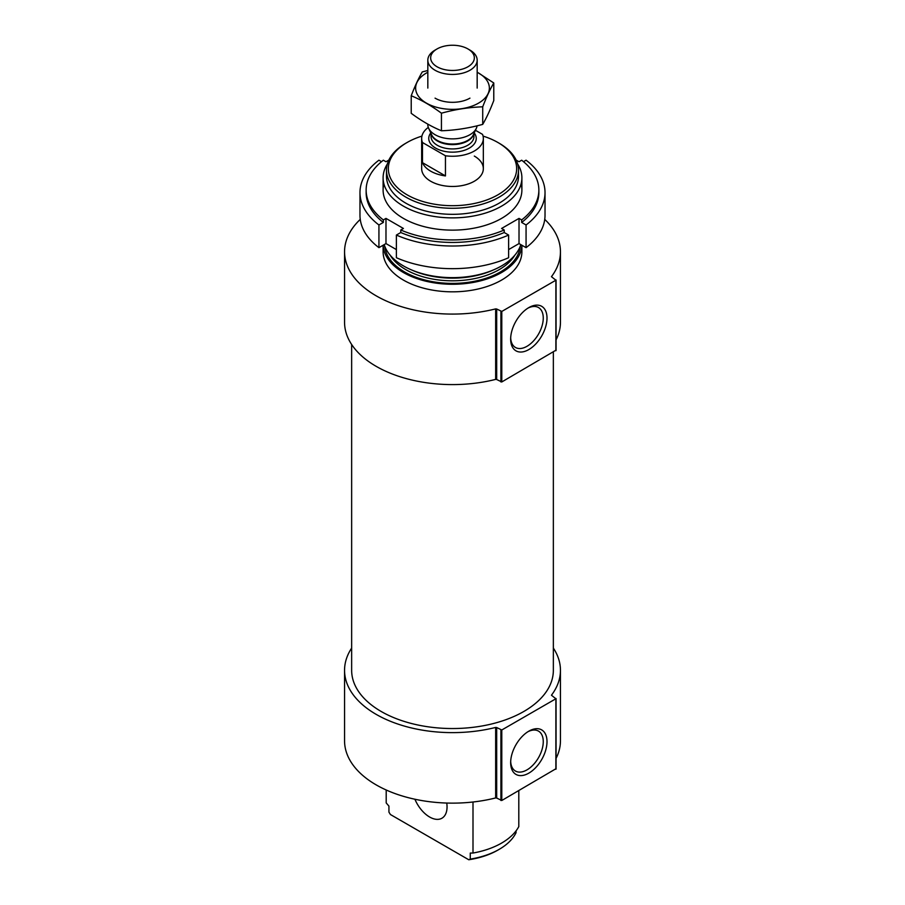 <?xml version="1.0" encoding="UTF-8"?>
<svg xmlns="http://www.w3.org/2000/svg" width="905" height="905" viewBox="0 0 905 905"><rect width="100%" height="100%" fill="white"/><g stroke="black" fill="none" stroke-linecap="round" stroke-linejoin="round"><path stroke-width="1.36" d="M386.197 789.997L386.197 802.927L388.935 806.106L388.935 812.147L390.44 814.534L468.756 859.75L470.272 859.105L470.272 853.064L472.998 853.042L472.998 802.011M518.803 790.676L518.803 826.604A69.391 40.069 180 0 1 472.998 853.042M516.065 830.835L516.065 832.668A66.008 38.112 180 0 1 499.175 849.354A66.008 38.112 180 0 1 470.272 859.105M499.175 849.354L497.863 850.112A64.153 37.037 180 0 1 468.756 859.75M483.078 136.101A64.153 37.037 180 0 1 497.863 142.47L497.863 142.47A64.153 37.037 180 0 1 497.863 194.847A64.153 37.037 180 0 1 407.137 194.847A64.153 37.037 180 0 1 407.137 142.47A64.153 37.037 180 0 1 421.922 136.101M474.31 156.067A30.838 17.806 180 0 1 483.338 168.658A30.838 17.806 180 0 1 452.5 186.464A30.838 17.806 180 0 1 421.662 168.658L421.662 138.442A30.838 17.806 180 0 1 428.303 127.401M499.175 143.228L497.863 142.47L499.175 143.228A66.008 38.112 180 0 1 518.508 170.174A66.008 38.112 180 0 1 452.5 208.274A66.008 38.112 180 0 1 386.492 170.174A66.008 38.112 180 0 1 405.825 143.228L407.137 142.47M518.508 170.174L518.508 176.215A66.008 38.112 180 0 1 452.5 214.327A66.008 38.112 180 0 1 386.492 176.215L386.492 170.174M517.626 163.975A69.391 40.069 180 0 1 521.891 177.821A69.391 40.069 180 0 1 452.5 217.879A69.391 40.069 180 0 1 383.109 177.821A69.391 40.069 180 0 1 387.374 163.975M520.816 244.622A69.391 40.069 180 0 1 452.5 277.643A69.391 40.069 180 0 1 384.184 244.622M521.868 245.232A69.391 40.069 180 0 1 452.5 284.272A69.391 40.069 180 0 1 383.132 245.232M521.891 245.244L521.891 251.771A69.391 40.069 180 0 1 452.5 291.829A69.391 40.069 180 0 1 383.109 251.771L383.109 245.244M344.556 251.771L344.556 322.282A107.944 62.321 180 0 0 495.657 379.399L496.687 379.512L496.687 309.001L495.657 308.888A107.944 62.321 180 0 1 344.556 251.771A107.944 62.321 180 0 1 360.247 219.395M544.753 219.395A107.944 62.321 180 0 1 560.444 251.771A107.944 62.321 180 0 1 551.45 276.681L555.874 280.222L501.789 311.444L496.687 309.001M555.874 350.235L501.789 381.955L496.687 379.512M510.658 339.058A25.691 14.831 120 0 0 528.837 349.556A25.691 14.831 120 0 0 547.005 318.085A25.691 14.831 120 0 0 528.825 307.598A25.691 14.831 120 0 0 510.658 339.058M560.444 251.771L560.444 322.282A107.944 62.321 180 0 1 556.055 339.873M553.351 352.192L553.351 670.311A100.851 58.225 180 0 1 452.5 728.536A100.851 58.225 180 0 1 351.649 670.311L351.649 344.5M344.556 670.311L344.556 740.822A107.944 62.321 180 0 0 495.657 797.939L496.687 798.052L496.687 727.541L495.657 727.428A107.944 62.321 180 0 1 344.556 670.311A107.944 62.321 180 0 1 351.649 648.082M553.351 648.082A107.944 62.321 180 0 1 560.444 670.311A107.944 62.321 180 0 1 551.45 695.221L555.874 698.762L501.789 729.984L496.687 727.541M555.874 768.775L501.789 800.495L496.687 798.052M510.658 762.644A25.691 14.831 120 0 0 528.837 773.13A25.691 14.831 120 0 0 547.005 741.659A25.691 14.831 120 0 0 528.825 731.172A25.691 14.831 120 0 0 510.658 762.644M560.444 670.311L560.444 740.822A107.944 62.321 180 0 1 556.055 758.413M446.753 803.052A24.673 14.242 60 0 1 441.934 818.222A24.673 14.242 60 0 1 414.909 799.239M510.692 337.938A23.055 13.315 120 0 0 515.443 347.463A23.055 13.315 120 0 0 538.486 334.149A23.055 13.315 120 0 0 538.486 307.53A23.055 13.315 120 0 0 527.875 308.175M510.692 761.512A23.055 13.315 120 0 0 515.443 771.037A23.055 13.315 120 0 0 538.486 757.723A23.055 13.315 120 0 0 538.486 731.104A23.055 13.315 120 0 0 527.875 731.749M516.144 160.083L519.018 161.735L521.665 160.208A86.36 49.854 180 0 1 538.86 190.073L538.86 192.584A86.36 49.854 180 0 1 521.665 222.438L526.065 224.983L526.065 247.653A92.525 53.418 180 0 0 545.025 215.254L545.025 192.584A92.525 53.418 180 0 1 526.065 224.983M538.86 190.073A86.36 49.854 180 0 1 521.665 219.926L521.665 222.438M388.856 160.083L385.983 161.735L383.335 160.208A86.36 49.854 180 0 0 366.14 190.073A86.36 49.854 180 0 0 383.335 219.926L385.983 218.399L403.426 228.467L400.779 229.994A86.36 49.854 180 0 0 504.221 229.994L504.221 232.517A86.36 49.854 180 0 1 400.779 232.517L396.379 235.062L396.379 257.721A92.525 53.418 180 0 0 508.621 257.721L508.621 235.062A92.525 53.418 180 0 1 396.379 235.062M400.779 229.994L400.779 232.517M523.486 161.678L526.065 160.185A92.525 53.418 180 0 1 545.025 192.584M508.621 235.062L504.221 232.517M504.221 229.994L501.574 228.467L519.018 218.399L521.665 219.926M521.076 183.941A69.391 40.069 180 0 1 483.892 225.798A69.391 40.069 180 0 1 403.426 218.399A69.391 40.069 180 0 1 383.924 183.941M383.335 219.926L383.335 222.438A86.36 49.854 180 0 1 366.14 192.584L366.14 190.073M381.514 161.678L378.935 160.185A92.525 53.418 180 0 0 359.975 192.584L359.975 215.254A92.525 53.418 180 0 0 378.935 247.653L385.983 243.581L396.379 249.588M383.335 222.438L378.935 224.983A92.525 53.418 180 0 1 359.975 192.584M378.935 224.983L378.935 247.653M508.621 249.588L519.018 243.581L526.065 247.653M385.983 218.399L385.983 243.581M519.018 218.399L519.018 243.581M475.43 130.275L482.523 134.37A30.838 17.806 180 0 1 483.338 138.442A30.838 17.806 180 0 1 445.452 155.773L422.477 142.515A30.838 17.806 180 0 1 421.662 138.442M422.477 162.662A30.838 17.806 0 0 0 430.69 171.181A30.838 17.806 0 0 0 445.452 175.921L422.477 162.662L422.477 142.515M445.452 155.773L445.452 175.921M437.058 66.766A21.833 12.602 180 0 1 437.058 48.938A21.833 12.602 180 0 1 467.942 48.938A21.833 12.602 180 0 1 467.942 66.766A21.833 12.602 180 0 1 437.058 66.766M467.942 48.938L469.944 50.103A24.673 14.242 180 0 1 477.173 60.171A24.673 14.242 180 0 1 461.946 73.339A24.673 14.242 180 0 1 435.056 70.251A24.673 14.242 180 0 1 427.827 60.171A24.673 14.242 180 0 1 435.056 50.103L437.058 48.938M477.082 125.818A24.673 14.242 180 0 1 476.347 128.295A24.673 14.242 180 0 1 458.903 138.386A24.673 14.242 180 0 1 435.056 134.698A24.673 14.242 180 0 1 428.653 128.295A24.673 14.242 180 0 1 427.827 124.63L427.827 124.155M493.779 82.977L493.779 100.546C490.091 110.139 486.404 118.091 482.716 124.381C468.96 128.159 455.204 130.286 441.436 130.773C431.493 126.677 421.425 120.863 411.221 113.317L411.221 95.749C421.164 99.844 431.233 105.659 441.436 113.193C455.204 109.415 468.96 107.288 482.716 106.813C486.404 97.22 490.091 89.267 493.779 82.977L477.173 72.151M441.436 130.773L441.436 113.193M482.716 124.381L482.716 106.813M427.827 70.5L422.284 71.914C418.596 78.215 414.909 86.156 411.221 95.749M469.944 98.147L469.944 98.147A24.673 14.242 0 0 1 435.056 98.147M427.827 72.264A36.856 21.279 0 0 0 425.769 102.729A36.856 21.279 0 0 0 478.564 103.125A36.856 21.279 0 0 0 477.173 72.264M493.768 269.781A66.008 38.112 180 0 1 411.232 269.781M514.922 255.074A66.008 38.112 180 0 1 452.5 280.81A66.008 38.112 180 0 1 390.078 255.074M520.262 246.205A67.852 39.175 180 0 1 452.5 283.389A67.852 39.175 180 0 1 384.738 246.205M495.657 379.399L495.657 308.888M500.918 381.955L500.918 311.444M501.789 381.955L501.789 311.444M555.874 350.733L555.874 280.222M495.657 797.939L495.657 727.428M500.918 800.495L500.918 729.984M501.789 800.495L501.789 729.984M555.874 769.273L555.874 698.762M474.22 132.899A23.745 13.711 180 0 1 465.928 149.755A23.745 13.711 180 0 1 435.712 148.137A23.745 13.711 180 0 1 430.78 132.899M476.347 128.295L473.349 134.788A21.573 12.455 180 0 1 458.1 143.612A21.573 12.455 180 0 1 437.239 140.388A21.573 12.455 180 0 1 431.651 134.788L428.653 128.295M473.722 133.985A21.437 12.376 180 0 1 459.276 143.974A21.437 12.376 180 0 1 437.341 140.976A21.437 12.376 180 0 1 431.278 133.985M473.937 133.51L473.937 136.553A21.437 12.376 180 0 1 460.702 147.99A21.437 12.376 180 0 1 437.341 145.309A21.437 12.376 180 0 1 431.063 136.553L431.063 133.51M383.109 177.821L383.109 190.073M521.891 177.821L521.891 190.073M556.055 350.484L556.055 279.973M556.055 769.024L556.055 698.513M483.338 138.442L483.338 168.658M427.827 60.171L427.827 88.079M477.173 60.171L477.173 88.079"/></g></svg>
